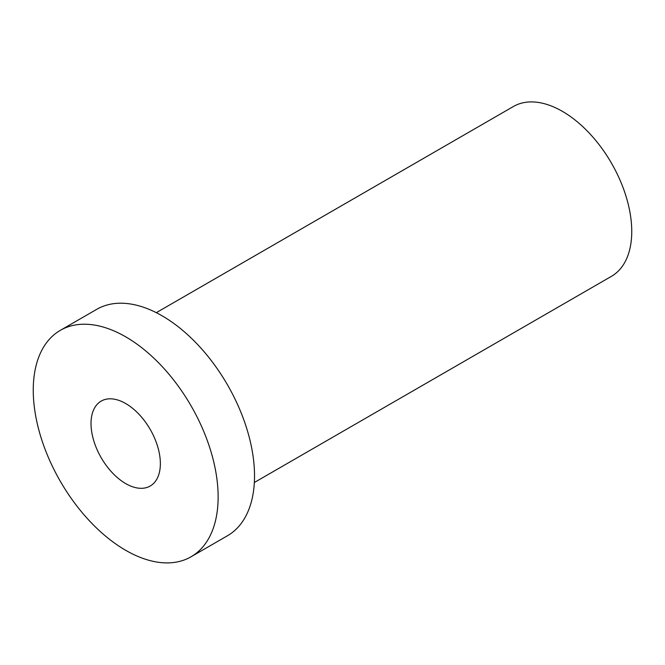 <?xml version="1.0" encoding="UTF-8"?>
<svg xmlns="http://www.w3.org/2000/svg" width="665" height="665" viewBox="0 0 665 665"><rect width="100%" height="100%" fill="white"/><g stroke="black" fill="none" stroke-linecap="round" stroke-linejoin="round"><path stroke-width="1" d="M191.055 556.78L227.447 535.766A130.731 75.478 -120 0 0 227.455 384.811A130.731 75.478 -120 0 0 96.716 309.333L60.324 330.347A130.731 75.478 -120 0 0 33.25 390.197A130.731 75.478 -120 0 0 90.315 521.759A130.731 75.478 -120 0 0 191.055 556.78A130.731 75.478 -120 0 0 191.055 405.825A130.731 75.478 -120 0 0 60.324 330.347M91.022 423.547A49.027 28.304 -120 0 0 112.427 472.882A49.027 28.304 -120 0 0 150.207 486.024A49.027 28.304 -120 0 0 150.207 429.415A49.027 28.304 -120 0 0 101.18 401.103A49.027 28.304 -120 0 0 91.022 423.547M254.346 482.499L611.443 276.332A98.046 56.608 -120 0 0 611.443 163.116A98.046 56.608 -120 0 0 513.397 106.508L156.3 312.675"/></g></svg>

